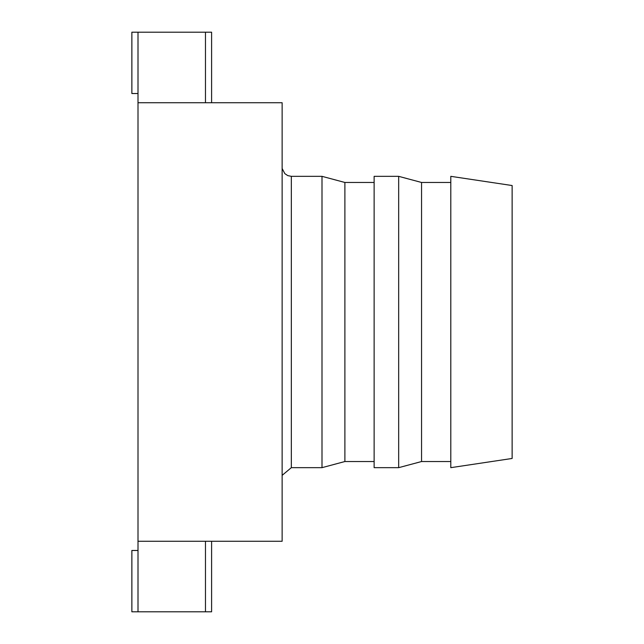 <?xml version="1.0" encoding="UTF-8"?>
<svg xmlns="http://www.w3.org/2000/svg" width="644" height="644" viewBox="0 0 644 644"><rect width="100%" height="100%" fill="white"/><g stroke="black" fill="none" stroke-linecap="round" stroke-linejoin="round"><path stroke-width="0.97" d="M211.602 541.266L211.602 611.8L205.468 611.8L205.468 541.266L282.136 541.266L282.136 102.734L205.468 102.734L205.468 32.2L131.867 32.2L131.867 93.533L138.001 93.533M138.001 550.467L131.867 550.467L131.867 611.8L205.468 611.8M205.468 541.266L138.001 541.266L138.001 611.8M138.001 32.2L138.001 102.734L205.468 102.734M138.001 102.734L138.001 541.266M205.468 32.2L211.602 32.2L211.602 102.734M450.8 182.469L421.554 182.469L421.554 461.531L450.8 461.531M421.554 182.469L398.668 176.335L398.668 467.665L421.554 461.531M398.668 176.335L374.132 176.335L374.132 467.665L398.668 467.665M374.132 182.469L344.886 182.469L344.886 461.531L374.132 461.531M344.886 182.469L322 176.335L322 467.665L344.886 461.531M322 176.335L291.329 176.335L291.329 467.665L322 467.665M512.133 458.464L512.133 185.536L450.8 176.335L450.8 467.665L512.133 458.464M282.281 475.232L291.329 467.665M291.329 176.335L287.747 175.603L284.825 173.638L282.281 168.768"/></g></svg>

